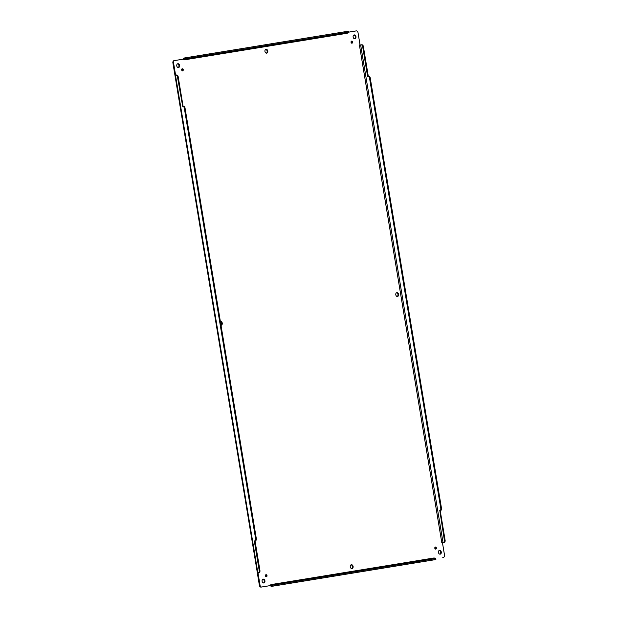 <?xml version="1.0" encoding="UTF-8"?>
<svg xmlns="http://www.w3.org/2000/svg" width="618" height="618" viewBox="0 0 618 618"><rect width="100%" height="100%" fill="white"/><g stroke="black" fill="none" stroke-linecap="round" stroke-linejoin="round"><path stroke-width="0.93" d="M181.669 69.942A1.089 0.803 80.5 0 0 183.252 69.68A1.089 0.803 80.5 0 0 181.669 69.942M434.802 548.205A1.089 0.803 80.5 0 0 436.385 547.942A1.089 0.803 80.5 0 0 434.802 548.205M220.997 325.277A1.939 1.429 80.5 0 0 221.167 325.261A1.939 1.429 80.5 0 0 222.256 323.114A1.939 1.429 80.5 0 0 220.526 321.43A1.939 1.429 80.5 0 0 220.363 321.468M395.798 294.778A1.939 1.429 80.5 0 0 397.529 296.462A1.939 1.429 80.5 0 0 398.618 294.307A1.939 1.429 80.5 0 0 396.887 292.631A1.939 1.429 80.5 0 0 395.798 294.778M264.952 51.472A1.939 1.429 80.5 0 0 266.682 53.156A1.939 1.429 80.5 0 0 267.772 51.008A1.939 1.429 80.5 0 0 266.041 49.324A1.939 1.429 80.5 0 0 264.952 51.472M350.275 566.876A1.939 1.429 80.5 0 0 352.013 568.568A1.939 1.429 80.5 0 0 353.102 566.412A1.939 1.429 80.5 0 0 351.364 564.736A1.939 1.429 80.5 0 0 350.275 566.876M262.102 581.283A1.939 1.429 80.5 0 0 263.832 582.967A1.939 1.429 80.5 0 0 264.921 580.812A1.939 1.429 80.5 0 0 263.183 579.136A1.939 1.429 80.5 0 0 262.102 581.283M438.456 552.477A1.939 1.429 80.5 0 0 440.194 554.161A1.939 1.429 80.5 0 0 441.283 552.013A1.939 1.429 80.5 0 0 439.545 550.329A1.939 1.429 80.5 0 0 438.456 552.477M353.133 37.072A1.939 1.429 80.5 0 0 354.863 38.756A1.939 1.429 80.5 0 0 355.953 36.601A1.939 1.429 80.5 0 0 354.222 34.925A1.939 1.429 80.5 0 0 353.133 37.072M176.771 65.871A1.939 1.429 80.5 0 0 178.509 67.555A1.939 1.429 80.5 0 0 179.591 65.408A1.939 1.429 80.5 0 0 177.86 63.731A1.939 1.429 80.5 0 0 176.771 65.871M265.423 575.868A1.089 0.803 80.5 0 0 267.007 575.605A1.089 0.803 80.5 0 0 265.423 575.868M351.047 42.279A1.089 0.803 80.5 0 0 352.631 42.016A1.089 0.803 80.5 0 0 351.047 42.279M176.223 75.056L175.551 74.894L173.534 62.712A1.939 1.429 -99.5 0 1 174.624 60.564L183.6 59.104L183.94 59.931L183.979 59.359A0.873 0.587 80.7 0 1 184.38 58.973L209.347 54.886L209.185 53.928L184.218 58.015A1.839 1.244 80.7 0 0 183.376 58.834L182.951 59.212M434.369 558.494L434.199 557.946L270.808 584.636L270.746 585.524L261.777 586.992A1.939 1.429 -99.5 0 1 260.047 585.308L258.03 573.125L258.957 572.685A1.939 1.313 -99.3 0 0 259.939 570.553L255.018 540.858L254.315 540.974L259.228 570.669A1.939 1.313 80.7 0 1 258.254 572.801L257.861 572.871L175.473 75.187L175.86 75.118A1.939 1.313 80.7 0 1 175.867 75.118A1.939 1.313 80.7 0 1 177.474 76.817L178.177 76.702A1.939 1.313 -99.3 0 0 176.57 75.002L175.867 75.118L176.57 75.002M347.64 32.314L356.277 30.9A1.939 1.429 -99.5 0 1 358.007 32.584L360.024 44.766L359.413 45.021L441.824 542.828L442.503 542.998L444.52 555.18A1.939 1.429 -99.5 0 1 443.43 557.32L442.782 557.436A1.939 1.429 80.5 0 0 442.789 557.428L443.43 557.328A1.939 1.429 -99.5 0 1 443.43 557.328L442.782 557.436M183.94 59.931L347.339 33.241L347.316 32.669M173.975 60.672L174.624 60.564L173.975 60.68A1.939 1.429 80.5 0 0 173.975 60.68A1.939 1.429 80.5 0 0 172.886 62.82L174.902 75.002L175.96 75.11M182.302 70.854A1.089 0.803 80.5 0 0 181.97 68.884M435.435 549.116A1.089 0.803 80.5 0 0 435.103 547.146M220.981 325.176A1.939 1.429 80.5 0 0 221.607 323.222A1.939 1.429 80.5 0 0 220.387 321.576M397.196 296.462A1.939 1.429 80.5 0 0 397.969 294.415A1.939 1.429 80.5 0 0 396.571 292.731M266.35 53.163A1.939 1.429 80.5 0 0 267.123 51.116A1.939 1.429 80.5 0 0 265.725 49.432M351.681 568.568A1.939 1.429 80.5 0 0 352.453 566.521A1.939 1.429 80.5 0 0 351.055 564.837M263.5 582.967A1.939 1.429 80.5 0 0 264.272 580.92A1.939 1.429 80.5 0 0 262.874 579.244M439.861 554.168A1.939 1.429 80.5 0 0 440.634 552.121A1.939 1.429 80.5 0 0 439.228 550.437M354.531 38.756A1.939 1.429 80.5 0 0 355.304 36.709A1.939 1.429 80.5 0 0 353.905 35.033M178.169 67.563A1.939 1.429 80.5 0 0 178.942 65.516A1.939 1.429 80.5 0 0 177.544 63.832M266.057 576.772A1.089 0.803 80.5 0 0 265.725 574.81M351.681 43.19A1.089 0.803 80.5 0 0 351.348 41.228M174.902 75.002L257.382 572.948L258.347 572.793L257.382 573.234L259.398 585.416A1.939 1.429 80.5 0 0 261.128 587.1L270.746 585.524M270.808 584.636L270.63 585.849L270.097 585.632M296.818 581.252L296.98 582.21L435.891 559.529L435.736 558.572L271.526 585.393A0.873 0.587 80.7 0 1 271.024 585.161M434.114 557.961L434.338 558.487A0.873 0.587 -99.3 0 0 434.755 558.726M441.824 542.828L442.503 542.998M439.815 510.677L440.526 510.561A1.939 1.313 -99.3 0 0 441.499 508.421L370.213 77.798A1.939 1.313 -99.3 0 0 368.606 76.099L367.895 76.215A1.939 1.313 80.7 0 1 369.51 77.914L440.796 508.537A1.939 1.313 80.7 0 1 439.815 510.677L444.412 540.426A1.939 1.313 80.7 0 1 443.43 542.558L442.357 542.735M359.437 45.145L361.043 44.875A1.939 1.313 80.7 0 1 362.65 46.574L367.571 76.269L368.606 76.099A1.939 1.313 -99.3 0 0 368.598 76.099M347.246 33.256L347.293 32.692A0.873 0.587 -99.3 0 1 347.687 32.298L348.583 32.144L348.428 31.186L347.803 31.286L347.965 32.244L348.583 32.144M183.979 59.359L183.376 58.834M174.994 75.265L175.473 75.187M183.098 106.396L178.177 76.702M185.037 108.042A1.939 1.313 -99.3 0 0 183.422 106.342L182.727 106.458A1.939 1.313 80.7 0 1 184.326 108.158L255.62 538.78A1.939 1.313 80.7 0 1 254.639 540.92L255.342 540.804A1.939 1.313 -99.3 0 0 256.323 538.664L185.037 108.042L184.326 108.158M257.382 573.234L257.861 572.871M270.63 585.849A1.839 1.244 -99.3 0 0 271.681 586.351A1.839 1.244 -99.3 0 0 271.688 586.351L274.786 585.841L274.624 584.883M435.891 559.529L434.995 559.684A1.839 1.244 -99.3 0 0 434.995 559.684L271.688 586.351L434.995 559.684M442.364 542.743L444.133 542.442A1.939 1.313 -99.3 0 0 445.115 540.31L444.412 540.426M326.922 35.674L326.767 34.716L326.149 34.817L209.51 53.874L209.672 54.832L347.965 32.244M183.422 106.342L182.719 106.458A1.939 1.313 80.7 0 0 182.712 106.458L177.474 76.817M296.493 581.306L296.655 582.264L274.786 585.841M439.491 510.731L440.201 510.615L445.115 540.31M368.274 76.153L363.361 46.458A1.939 1.313 -99.3 0 0 361.746 44.759L361.051 44.875M326.767 34.724L347.803 31.286M173.534 62.712L172.886 62.82M259.398 585.416L260.047 585.308M261.128 587.1L261.777 586.992M360.649 44.944L443.036 542.627M184.38 58.973L347.687 32.298M258.957 572.685L258.254 572.801M272.075 586.289L271.92 585.331M444.133 542.442L443.43 542.558M184.767 58.903L184.612 57.945M255.62 538.78L256.323 538.664M259.228 570.669L259.939 570.553M299.684 581.762L299.529 580.804M413.612 563.16L413.457 562.202M435.273 559.63L435.111 558.672M441.499 508.421L440.796 508.537M370.213 77.798L369.51 77.914M363.361 46.458L362.65 46.574M326.149 34.817L326.304 35.774M212.221 53.426L212.376 54.384M187.316 57.497L187.478 58.455M414.075 562.102L414.23 563.06M361.043 44.875L361.746 44.759"/></g></svg>
